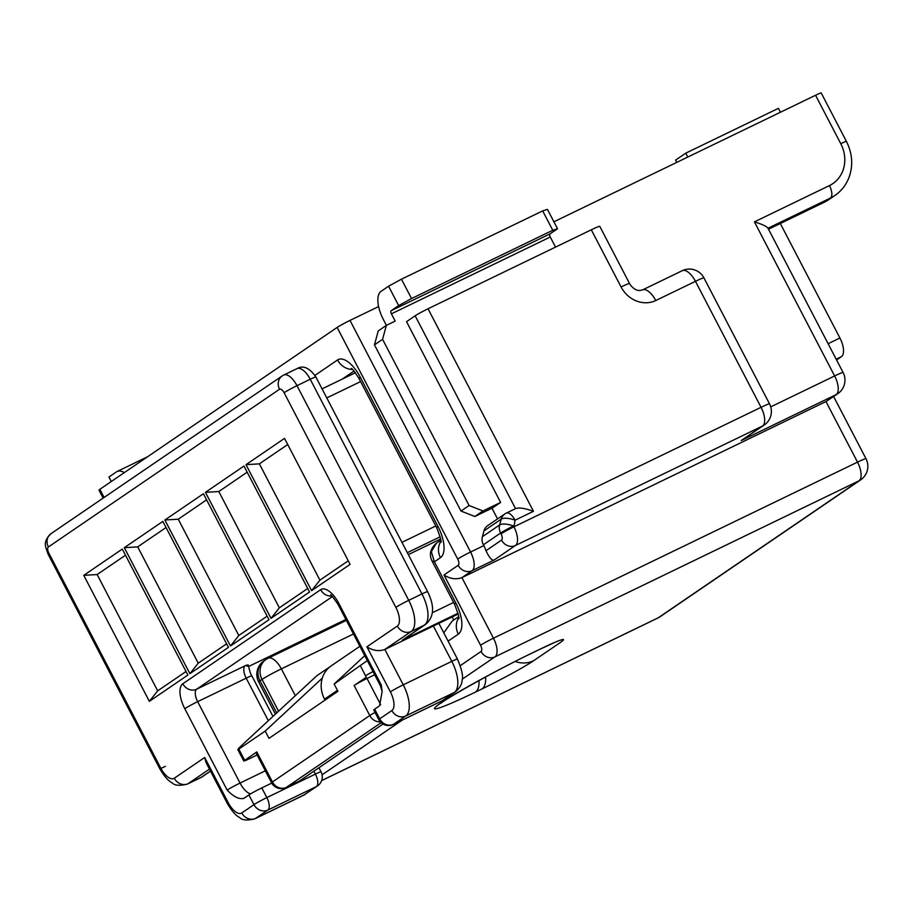 <?xml version="1.0" encoding="UTF-8"?>
<svg xmlns="http://www.w3.org/2000/svg" width="913" height="913" viewBox="0 0 913 913"><rect width="100%" height="100%" fill="white"/><g stroke="black" fill="none" stroke-linecap="round" stroke-linejoin="round"><path stroke-width="1.37" d="M103.146 498.099L98.981 490.098A10.945 0.651 -27.5 0 1 99.859 489.311L104.105 497.448M378.598 306.574L349.999 320.406A10.945 0.651 152.5 0 0 337.125 327.436L99.859 489.311M815.56 95.26L840.782 143.718A10.945 0.651 -27.5 0 1 846.431 141.424L821.209 92.966A10.945 0.651 152.5 0 0 815.56 95.26L553.894 221.802M359.87 646.301L331.168 665.885A27.367 24.457 55.7 0 0 324.526 699.164L325.028 700.123M124.339 472.603A24.628 10.945 -115.8 0 0 117.058 471.519A24.628 10.945 -115.8 0 0 116.43 471.884L108.932 477.008L111.283 481.516M485.99 550.699A16.423 7.304 -115.8 0 0 483.81 545.62L483.376 544.787L500.621 533.021L501.054 533.854A5.478 2.431 64.2 0 1 501.545 540.085L485.99 550.699C489.277 557.683 491.981 560.799 494.127 560.034L515.411 545.506L762.538 426.006A16.423 14.676 -124.3 0 0 764.215 425.024L741.242 440.534L836.114 394.644A16.423 14.676 -124.3 0 0 837.803 393.674L825.98 401.56L461.921 577.621C456.021 579.755 450.041 578.876 443.992 574.973L480.569 645.229A5.478 2.431 64.2 0 1 481.06 651.46L460.266 665.645M483.97 530.898L501.203 519.143A10.945 9.781 -124.3 0 1 504.843 513.939L487.599 525.694A10.945 9.781 55.7 0 0 483.97 530.898L482.395 536.684A10.945 9.781 55.7 0 0 483.376 544.787M497.539 518.915L491.959 508.221M415.153 315.795L515.537 508.632C518.881 507.331 524.849 508.21 533.477 511.303L428.037 308.765A10.945 0.651 152.5 0 0 415.153 315.795L406.536 321.673L500.621 502.412L492.506 507.948L474.863 516.484L460.985 511.063L374.467 344.863L378.244 330.905L386.359 325.37L395.192 321.102L391.403 313.832L550.265 237.003A2.739 1.221 64.2 0 1 550.014 233.888L557.523 228.775L547.435 209.385L542.664 210.892L401.446 279.184L388.573 286.214L398.661 305.593L391.152 310.717A2.739 1.221 -115.8 0 0 391.403 313.832M428.037 308.765L591.304 229.802L621.08 286.979A27.367 24.457 55.7 0 0 655.751 300.537L695.466 281.33L761.054 407.312L513.928 526.824L515.069 520.205L533.477 511.303M621.08 286.979A16.423 0.97 -27.5 0 1 629.559 283.544L599.784 226.367A16.423 0.97 152.5 0 0 591.304 229.802M500.621 502.412L482.977 510.949L474.863 516.484M550.265 237.003L555.526 247.103M482.977 510.949L469.099 505.528L382.581 339.328L386.359 325.37M386.404 325.348L383.289 319.367A24.628 10.945 64.2 0 1 381.063 291.338L388.573 286.214M469.099 505.528L460.985 511.063M382.581 339.328L374.467 344.863M542.664 210.892L552.753 230.27L411.535 298.562L401.446 279.184M398.661 305.593L411.535 298.562M552.753 230.27L557.523 228.775M431.895 560.696L431.952 560.833C428.927 554.385 430.4 548.519 436.368 543.224L431.347 551.703L434.394 561.815L440.477 557.66A27.367 12.166 -115.8 0 0 438.012 526.516L360.315 377.274A27.367 12.166 -115.8 0 0 337.57 359.962L314.962 375.38M431.952 560.844L434.394 561.815L455.838 603.002A27.367 12.166 -115.8 0 1 458.315 634.147L448.1 641.12M443.798 632.857L452.106 621.137L458.623 616.686M840.782 143.718A32.834 29.342 -124.3 0 1 829.438 185.59L754.423 221.87C762.538 224.381 767.023 226.515 767.89 228.296M515.548 508.655L506.247 513.117A10.945 4.862 64.2 0 1 515.069 520.205A10.945 3.903 15.2 0 0 501.203 519.143L499.639 524.929A10.945 3.903 15.2 0 1 513.494 525.991A10.945 0.651 -27.5 0 0 500.621 533.021A10.945 9.781 -124.3 0 1 499.639 524.929L482.395 536.684M836.582 359.984L841.398 356.698A16.423 7.304 -115.8 0 0 839.914 338.004L780.318 223.525M687.786 157.047L685.754 153.156L778.424 108.339L780.455 112.231M685.754 153.156L675.62 160.072L676.807 162.354M367.3 660.59L334.147 684.042L337.924 691.312L268.981 738.355L265.192 731.085L238.841 749.071L243.919 758.84A10.945 0.651 152.5 0 0 243.041 759.616L237.814 749.584L238.841 749.071C236.866 750.303 237.996 748.922 242.23 744.928L316.731 675.814L329.833 666.878M256.804 751.913L272.439 781.962A10.945 0.651 152.5 0 0 271.56 782.749L255.925 752.7A10.945 0.651 -27.5 0 1 256.804 751.913L243.805 760.974L243.041 759.616M380.675 704.699L367.026 678.473A10.945 0.651 152.5 0 0 354.141 685.503L366.227 677.263L365.588 675.825A10.945 0.651 -27.5 0 1 373.018 671.557M332.4 596.588L196.672 689.189L245.209 665.714C248.393 664.55 248.998 664.721 247.012 666.239M248.53 666.524L345.89 619.448M204.683 757.482L228.147 802.55A10.945 0.651 152.5 0 0 227.269 803.337L206.053 762.583L204.683 757.482L174.269 778.241A16.423 7.304 -115.8 0 1 160.62 767.856L48.868 553.187A5.478 2.431 -115.8 0 1 48.378 546.967L279.549 389.235A5.478 2.431 64.2 0 1 284.103 392.704L395.843 607.362A16.423 7.304 64.2 0 1 397.338 626.044L366.912 646.803L390.376 691.871A16.423 7.304 64.2 0 1 391.86 710.554L379.694 718.851L374.65 709.161L379.546 705.817L382.148 691.563L381.269 684.944L338.894 603.539A21.889 9.735 64.2 0 0 320.691 589.684L182.805 683.769A21.889 9.735 -115.8 0 0 184.78 708.682L227.154 790.087A10.945 0.651 -27.5 0 1 240.039 783.057L265.352 770.812M228.147 802.55A16.423 7.304 -115.8 0 0 241.797 812.935L253.962 804.638L248.918 794.938L243.611 798.533M244.022 798.282C239.354 799.64 233.728 796.912 227.154 790.087M178.252 519.2L164.876 520.011L203.405 493.728L268.993 619.71L230.464 645.993L238.795 635.494L178.252 519.2L206.6 499.856M164.876 520.011L230.464 645.993M97.143 574.539L83.768 575.35L122.296 549.067L187.884 675.049L149.355 701.332L157.687 690.844L97.143 574.539L125.492 555.207M83.768 575.35L149.355 701.332M124.328 547.674L189.904 673.668L228.433 647.374L162.856 521.391L124.328 547.674L137.703 546.876L166.052 527.531M245.996 464.671L311.584 590.654L350.113 564.371L284.525 438.377L245.996 464.671L259.372 463.861L287.721 444.517M218.812 491.536L205.436 492.335L243.965 466.052L309.553 592.035L271.024 618.329L279.355 607.83L218.812 491.536L247.161 472.192M205.436 492.335L271.024 618.329M186.035 671.5L157.687 690.844M226.584 643.825L198.235 663.169L137.703 546.876M189.904 673.668L198.235 663.169M267.144 616.161L238.795 635.494M265.192 731.085L322.3 678.119M381.143 722.685L286.317 787.383L299.555 780.98L383.004 724.043M299.555 780.98A10.945 4.862 64.2 0 1 299.27 781.14A10.945 4.862 64.2 0 1 298.973 781.266M243.919 758.84L244.718 760.164C242.698 761.636 244.342 761.122 249.648 758.6L257.101 754.96M248.918 794.938A10.945 0.651 -27.5 0 1 261.803 787.908L266.847 797.597L315.384 774.121L313.867 771.211M271.754 783.092L261.803 787.908M408.339 554.602L440.637 538.978M348.264 560.81L319.915 580.154L259.372 463.861M311.584 590.654L319.915 580.154M307.704 588.486L279.355 607.83M334.147 684.042L364.744 655.66M367.026 678.473L374.684 674.764M366.912 646.803C372.961 650.707 378.941 651.597 384.841 649.463L458.189 614.015M374.65 709.161A10.945 0.651 152.5 0 0 373.759 709.949L378.804 719.638A10.945 0.651 -27.5 0 1 379.694 718.851A10.945 9.781 -124.3 0 0 393.56 724.283L405.726 715.975L454.275 692.499L442.097 700.807L393.56 724.283A10.945 4.862 64.2 0 1 393.286 724.443L441.824 700.967A10.945 4.862 64.2 0 1 441.527 701.081M458.178 613.993L433.378 625.987L451.798 661.354L403.249 684.83L384.841 649.463L411.204 631.476L424.442 625.074A10.945 9.781 -124.3 0 0 425.561 624.424L402.131 640.287L458.006 613.262M462.218 679.204L494.937 656.881L858.996 480.82A16.423 7.304 -115.8 0 0 857.512 462.138L493.454 638.198L461.921 577.621L472.055 570.705L494.127 560.034M402.325 720.06L322.072 774.817M321.638 780.569L658.239 617.793L858.996 480.82A16.423 14.676 -124.3 0 0 860.685 479.85L659.928 616.823A16.423 14.676 -124.3 0 1 658.239 617.793A16.423 7.304 64.2 0 1 657.817 618.033L321.616 780.626M534.276 651.95L540.895 648.755A43.778 2.602 152.5 0 1 559.977 642.752L533.614 660.738A43.778 2.602 -27.5 0 1 482.098 688.881L475.479 692.077A79.351 4.713 -27.5 0 1 440.888 702.964A79.351 4.713 -27.5 0 1 534.276 651.95A27.367 12.166 64.2 0 1 533.58 652.361C496.832 669.674 442.759 700.579 441.299 703.067L441.333 703.033M354.039 371.055L342.227 379.112M324.526 699.164L337.433 690.354M278.579 711.204L262.031 679.42L260 680.801L276.73 712.927M337.125 327.436L457.698 559.053A5.478 2.431 64.2 0 1 458.189 565.284L443.992 574.973M353.457 633.999L281.352 668.864L295.31 695.683M533.614 660.738A27.367 24.457 -124.3 0 1 515.16 661.491M482.098 688.881A27.367 12.166 -115.8 0 0 485.579 676.978M475.479 692.077A27.367 12.166 -115.8 0 0 478.983 680.562M352.464 369.445A16.423 14.676 -124.3 0 1 337.57 359.962M266.014 659.448A16.423 14.676 -124.3 0 0 262.031 679.42A16.423 0.97 -27.5 0 1 281.352 668.864A16.423 7.304 -115.8 0 0 268.125 658.239A16.423 16.423 0 0 0 266.014 659.448L263.994 660.841A16.423 16.423 0 0 0 258.676 681.977L275.418 714.137M258.676 681.977A16.423 0.97 152.5 0 1 260 680.801A16.423 14.676 -124.3 0 1 263.994 660.841M480.569 645.229A10.945 0.651 152.5 0 1 493.454 638.198A16.423 7.304 -115.8 0 1 494.937 656.881A10.945 9.781 -124.3 0 1 481.06 651.46M754.423 221.87L834.63 375.962A16.423 7.304 64.2 0 1 836.114 394.644L825.98 401.56L857.512 462.138A16.423 0.97 152.5 0 1 865.992 458.703L833.626 396.527M764.215 425.024A16.423 16.423 0 0 0 769.533 403.888A16.423 0.97 152.5 0 0 761.054 407.312A16.423 7.304 -115.8 0 1 762.538 426.006L741.242 440.534M483.81 545.62L470.572 552.023L349.999 320.406M837.803 393.674A16.423 16.423 0 0 0 843.11 372.527A16.423 0.97 -27.5 0 0 834.63 375.962L770.732 406.867M768.004 228.239L830.431 198.053L824.348 202.195L768.506 229.209L824.062 202.366A10.945 4.862 64.2 0 1 823.766 202.481M550.014 233.888L391.152 310.717M453.772 619.995L452.175 616.926M829.438 185.59A10.945 4.862 64.2 0 1 830.431 198.053A43.778 39.133 55.7 0 0 834.927 195.45L828.844 199.605A43.778 39.133 -124.3 0 1 824.348 202.195A10.945 4.862 64.2 0 1 824.062 202.366L828.844 199.605M540.895 648.755A27.367 12.166 64.2 0 1 540.199 649.154L555.321 642.136M351.22 368.487C351.927 368.122 354.518 371.443 358.992 378.45A16.423 0.97 -27.5 0 1 360.315 377.274M358.992 378.45L436.688 527.703A16.423 0.97 -27.5 0 1 438.012 526.516M440.876 541.363A16.423 14.676 55.7 0 0 440.477 557.66M431.952 560.833L454.514 604.178A16.423 0.97 -27.5 0 1 455.838 603.002M458.703 617.85A16.423 14.676 55.7 0 0 458.315 634.147M501.545 540.085A10.945 9.781 -124.3 0 0 515.411 545.506A16.423 7.304 -115.8 0 0 513.928 526.824A10.945 0.651 152.5 0 0 501.054 533.854M769.533 403.888L703.946 277.894A16.423 0.97 152.5 0 0 695.466 281.33A16.423 7.304 64.2 0 0 682.239 270.704L642.524 289.912A16.423 7.304 -115.8 0 1 655.751 300.537M458.189 565.284A10.945 9.781 55.7 0 0 472.055 570.705A16.423 7.304 -115.8 0 0 470.572 552.023A10.945 0.651 -27.5 0 0 457.698 559.053M505.962 513.289A10.945 4.862 64.2 0 1 506.247 513.117A10.945 10.945 0 0 0 504.843 513.939A10.945 9.781 -124.3 0 1 505.962 513.289M841.398 356.698L836.182 359.22M839.914 338.004L828.114 343.71M271.56 782.749A10.945 10.945 0 0 0 286.031 787.542A10.945 4.862 64.2 0 0 286.317 787.383A10.945 9.781 -124.3 0 1 272.439 781.962L369.776 715.552A10.945 0.651 -27.5 0 1 375.06 712.437M354.141 685.503L369.776 715.552A10.945 9.781 -124.3 0 0 380.322 721.852M360.509 666.056L365.588 675.825M268.342 720.699L246.202 678.176L197.665 701.652L240.039 783.057A16.423 7.304 -115.8 0 0 250.596 793.876M318.922 767.765L321.034 771.839A10.945 0.651 152.5 0 0 315.384 774.121A10.945 4.862 -115.8 0 1 316.377 786.584L267.84 810.059L255.663 818.356L304.212 794.881L316.377 786.584A10.945 9.781 55.7 0 0 317.496 785.933L303.504 795.291A27.367 12.166 -115.8 0 0 304.212 794.881A10.945 9.781 55.7 0 0 305.33 794.23M209.454 769.123L188.135 783.662L201.374 777.26L210.458 771.063M202.503 776.609L200.677 777.659A27.367 12.166 -115.8 0 0 201.374 777.26A10.945 9.781 -124.3 0 0 202.503 776.609L210.504 771.143M174.269 778.241A10.945 9.781 55.7 0 0 188.135 783.662A27.367 12.166 64.2 0 1 187.439 784.062L200.677 777.659M241.797 812.935A10.945 9.781 55.7 0 0 255.663 818.356A27.367 12.166 64.2 0 1 254.967 818.767L303.504 795.291M331.659 595.949A10.945 9.781 -124.3 0 1 320.691 589.684M184.78 708.682A10.945 0.651 152.5 0 1 197.665 701.652A10.945 4.862 64.2 0 1 196.672 689.189A10.945 9.781 -124.3 0 1 182.805 683.769M248.325 665.063C249.477 670.576 250.653 674.182 251.851 675.882A10.945 0.651 -27.5 0 0 246.202 678.176A10.945 4.862 64.2 0 1 245.209 665.714M279.549 389.235A10.945 9.781 -124.3 0 1 282.208 375.928L51.037 533.649C42.192 542.242 45.707 546.567 47.99 553.974L159.741 768.632A10.945 0.651 152.5 0 0 165.39 766.349M48.378 546.967A10.945 9.781 -124.3 0 1 51.037 533.649M48.868 553.187A10.945 0.651 152.5 0 0 47.99 553.974M160.62 767.856A10.945 0.651 152.5 0 0 159.741 768.632C164.18 776.255 168.323 781.003 172.158 782.852C174.668 785.591 179.758 786.002 187.439 784.062M266.847 797.597A10.945 0.651 152.5 0 0 253.962 804.638A10.945 9.781 -124.3 0 0 267.84 810.059A10.945 4.862 -115.8 0 0 266.847 797.597M326.786 397.931L360.612 381.577M435.786 525.968L401.96 542.333M407.335 552.673L440.18 536.787M284.103 392.704A10.945 0.651 -27.5 0 1 296.987 385.663L310.226 379.26L421.966 593.929L408.727 600.332L296.987 385.663A16.423 7.304 -115.8 0 0 283.749 375.038L296.987 368.635A16.423 7.304 64.2 0 1 310.226 379.26A10.945 0.651 152.5 0 1 315.875 376.978C309.473 367.802 303.184 365.017 296.987 368.635M425.561 624.424C436.562 615.031 432.5 601.77 427.615 591.635A10.945 0.651 152.5 0 0 421.966 593.929A27.367 12.166 64.2 0 1 424.442 625.074L402.131 640.287M453.613 602.454L432.271 612.771M397.338 626.044A10.945 9.781 55.7 0 0 411.204 631.476A27.367 12.166 -115.8 0 0 408.727 600.332A10.945 0.651 -27.5 0 0 395.843 607.362M457.447 659.072A10.945 0.651 -27.5 0 0 451.798 661.354A27.367 12.166 64.2 0 1 454.275 692.499A10.945 9.781 55.7 0 0 455.393 691.849C459.867 687.957 462.104 684.065 462.104 680.174C463.382 676.476 461.83 669.434 457.447 659.072L438.856 623.362M391.86 710.554A10.945 9.781 55.7 0 0 405.726 715.975A27.367 12.166 -115.8 0 0 403.249 684.83A10.945 0.651 -27.5 0 0 390.376 691.871M330.803 595.39C330.095 593.541 332.503 596.52 338.015 604.326A10.945 0.651 -27.5 0 1 338.894 603.539M381.269 684.944A10.945 0.651 152.5 0 0 380.39 685.731L338.015 604.326M443.227 700.157A10.945 10.945 0 0 1 441.824 700.967A10.945 4.862 64.2 0 0 442.097 700.807A10.945 9.781 55.7 0 0 443.227 700.157L455.393 691.849M147.541 456.785L117.058 471.519M346.381 620.395L268.125 658.239M657.817 618.033A16.423 16.423 0 0 0 659.928 616.823M540.199 649.154L533.58 652.361M436.688 527.703C440.488 537.54 441.869 542.436 440.831 542.379M436.38 543.224L440.796 540.211M454.514 604.178C458.326 614.027 459.707 618.911 458.657 618.866M860.685 479.85A16.423 16.423 0 0 0 865.992 458.703M843.11 372.527L767.879 227.999M629.559 283.544L630.427 284.993C633.428 288.725 636.475 290.574 639.545 290.517L642.524 289.912M703.946 277.894A16.423 16.423 0 0 0 682.239 270.704M846.431 141.424C852.263 153.167 853.233 164.842 849.364 176.46C846.488 184.46 841.672 190.794 834.927 195.45M317.496 785.933A10.945 10.945 0 0 0 321.034 771.839M227.269 803.337C231.708 810.961 235.851 815.697 239.685 817.557C242.196 820.296 247.286 820.696 254.967 818.767M286.031 787.542L299.27 781.14M251.851 675.882L272.953 716.42M282.208 375.928L283.749 375.038M378.804 719.638A10.945 10.945 0 0 0 393.286 724.443M355.408 372.744L322.061 388.87M427.615 591.635L315.875 376.978M380.39 685.731L382.148 691.563"/></g></svg>
